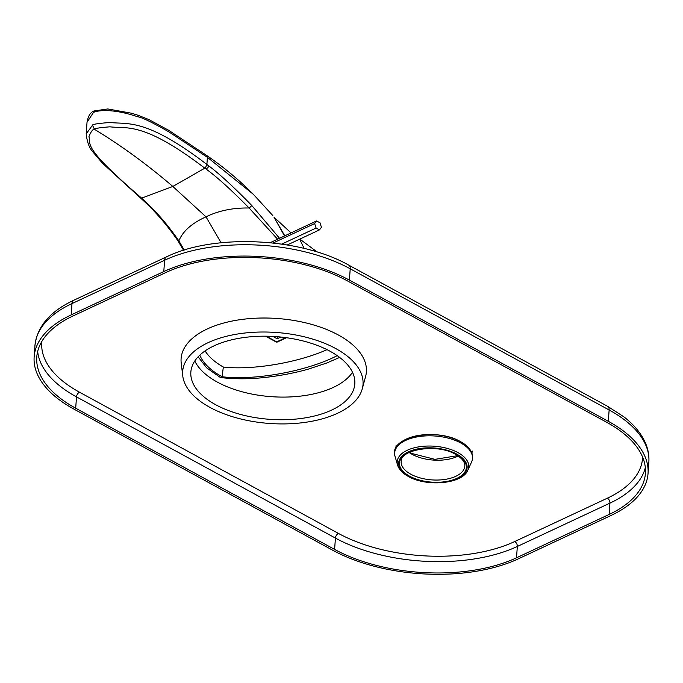 <?xml version="1.0" encoding="UTF-8"?>
<svg xmlns="http://www.w3.org/2000/svg" width="683" height="683" viewBox="0 0 683 683"><rect width="100%" height="100%" fill="white"/><g stroke="black" fill="none" stroke-linecap="round" stroke-linejoin="round"><path stroke-width="1.02" d="M339.647 357.422L326.67 363.032L308.016 369.23C293.903 373.14 279.381 375.898 264.441 377.503C249.449 379.193 234.764 379.202 220.396 377.528L222.077 376.743A79.288 39.998 4.1 0 1 199.812 355.134M337.197 355.638A79.288 22.881 -10.5 0 1 222.077 376.743L223.35 367.044A76.675 38.683 4.1 0 1 205.088 350.917M220.396 377.528L206.582 367.804L198.138 356.791M280.892 337.043L277.196 338.777L272.876 336.42M327.029 349.662A76.675 22.129 -10.5 0 1 223.35 367.044M277.247 336.71L277.196 338.777M266.31 336.198L276.709 341.867A1.648 0.948 118.6 0 1 276.017 341.893A1.648 1.648 0 0 0 277.503 341.944A1.648 1.05 -115.1 0 1 276.709 341.867L285.767 337.624M288.764 245.223L288.448 244.412M284.794 235.84L273.985 217.168L284.521 235.968M288.03 244.608L288.226 245.129M277.614 239.204L249.124 208.008C230.359 189.02 215.708 175.83 205.165 168.428C207.53 168.564 208.58 167.617 208.289 165.559C218.825 173.286 233.313 186.587 251.762 205.481L279.552 238.29M221.096 242.764L206.01 216.835L172.833 186.459C149.97 166.883 126.62 149.543 102.791 134.457L94.502 129.318L92.47 125.271L86.195 133.868L87.031 122.24L93.375 112.593C93.101 112.106 106.915 106.386 137.829 116.81M207.128 155.767C223.52 166.976 238.93 179.825 253.359 194.322L207.401 157.321L206.898 164.458L208.289 165.559M92.47 125.271C91.915 124.357 97.763 123.427 110.031 122.488C127.67 124.596 145.402 117.51 206.898 164.458L205.165 168.428M141.142 198.557L140.135 197.6L141.338 197.874C81.712 146.597 90.899 144.694 88.969 136.574C91.061 131.443 92.914 129.027 94.502 129.318C93.955 128.549 99.078 127.712 109.878 126.816C126.91 128.959 142.832 120.959 204.815 168.172L172.833 186.459L141.629 198.155C154.93 209.971 167.344 224.212 178.869 240.886L184.222 250.08M251.762 205.481A3.287 0.623 -43.4 0 1 249.124 208.008C233.048 207.709 218.68 210.646 206.01 216.835C191.855 223.196 182.813 231.213 178.869 240.886A3.287 1.11 147 0 1 177.862 240.698C166.874 224.724 154.674 210.714 141.253 198.668L141.629 198.155M304.114 248.407L299.658 239.17M273.985 217.168L291.052 232.912M206.326 155.69L207.401 157.321L168.795 131.802C152.019 122.283 141.705 117.288 137.855 116.819M87.031 122.24C88.184 115.769 90.634 111.978 94.391 110.877L93.375 112.593M319.49 229.889L316.092 228.037L314.65 223.572L316.596 220.951L319.994 222.812L321.445 227.277L319.49 229.889L287.27 244.966M316.092 228.037L281.755 244.104M316.596 220.951L270.126 242.704M314.65 223.572L273.106 243.011M611.012 515.477A131.52 66.353 -175.9 0 0 648.039 473.532A131.52 66.353 -175.9 0 0 608.322 421.326L349.406 280.115A131.52 66.353 -175.9 0 0 163.792 271.569L71.177 314.914A131.52 66.353 -175.9 0 0 34.15 356.859A131.52 66.353 -175.9 0 0 73.866 409.066L332.783 550.267A131.52 66.353 -175.9 0 0 518.397 558.814L611.012 515.477M609.125 514.453L516.519 557.789A128.891 65.03 -175.9 0 1 334.61 549.414L75.693 408.203A128.891 65.03 -175.9 0 1 36.771 357.047A128.891 65.03 -175.9 0 1 73.064 315.939L165.67 272.602A128.891 65.03 -175.9 0 1 347.579 280.978L606.495 422.179A128.891 65.03 -175.9 0 1 645.418 473.345A128.891 65.03 -175.9 0 1 609.125 514.453L609.936 503.123L517.33 546.46A128.891 65.03 4.1 0 1 335.421 538.084L76.505 396.883A128.891 65.03 4.1 0 1 37.667 351.412M396.832 447.169A38.137 19.244 4.1 0 1 460.231 441.517M182.762 375.966A90.421 45.616 4.1 0 0 209.954 407.392A90.421 45.616 -175.9 0 0 302.338 422.734A90.421 45.616 -175.9 0 0 362.272 388.832A90.421 45.616 -175.9 0 0 335.72 348.543A90.421 45.616 4.1 0 0 235.165 334.422A90.421 45.616 4.1 0 0 182.762 375.966L181.217 363.168A92.879 46.862 4.1 0 1 235.046 320.498A92.879 46.862 4.1 0 1 338.35 334.994A92.879 46.862 -175.9 0 1 365.627 376.384L362.272 388.832M215.666 404.72A82.199 41.475 4.1 0 1 190.847 372.09A82.199 41.475 4.1 0 1 242.26 337.778A82.199 41.475 4.1 0 1 330 351.216A82.199 41.475 -175.9 0 1 354.819 383.846A82.199 41.475 -175.9 0 1 303.406 418.158A82.199 41.475 -175.9 0 1 215.666 404.72M194.792 360.991A82.199 41.475 4.1 0 0 217.288 382.07A82.199 41.475 -175.9 0 0 352.496 372.295M206.932 156.979A3.287 1.511 -54.1 0 0 206.676 155.442M168.795 131.802A3.287 1.238 -58.8 0 0 168.616 130.257L148.903 119.568L137.992 115.256A3.287 0.47 -71 0 1 137.864 116.827M73.909 300.196A6.574 4.209 64.9 0 0 71.988 303.585A131.52 66.353 4.1 0 0 34.961 345.53C37.224 326.363 50.209 311.252 73.909 300.196L166.524 256.859C214.01 233.526 300.119 237.539 348.791 265.158L607.708 406.368A6.574 3.808 118.6 0 1 609.134 409.996L608.322 421.326M71.177 314.914L71.988 303.585L164.603 260.249A131.52 66.353 4.1 0 1 350.217 268.795L609.134 409.996A131.52 66.353 4.1 0 1 648.85 462.203L648.039 473.532M166.524 256.859A6.574 4.209 64.9 0 0 164.603 260.249L163.792 271.569M348.791 265.158A6.574 3.808 118.6 0 1 350.217 268.795L349.406 280.115M642.601 457.089A124.938 63.032 4.1 0 1 607.358 498.189L514.751 541.525A124.938 63.032 4.1 0 1 338.409 533.406L79.493 392.196A124.938 63.032 4.1 0 1 41.876 341.355M79.493 392.196A3.944 2.288 -61.4 0 0 76.505 396.883L75.693 408.203M338.409 533.406A3.944 2.288 -61.4 0 0 335.421 538.084L334.61 549.414M514.751 541.525A3.944 2.527 -115.1 0 1 517.33 546.46L516.519 557.789M607.358 498.189A3.944 2.527 -115.1 0 1 609.936 503.123A128.891 65.03 4.1 0 0 645.333 467.642M409.04 476.418A34.304 17.306 4.1 0 1 408.34 451.864A34.304 17.306 4.1 0 1 456.748 454.093A34.304 17.306 4.1 0 1 457.448 478.655A34.304 17.306 4.1 0 1 409.04 476.418M456.218 454.34A33.535 16.921 4.1 0 1 456.901 478.356A33.535 16.921 4.1 0 1 409.569 476.171A33.535 16.921 4.1 0 1 408.886 452.163A33.535 16.921 4.1 0 1 456.218 454.34M467.906 470.083C462.639 483.991 426.764 487.167 408.349 476.452C402.552 473.285 398.957 469.486 397.549 465.038A35.866 18.099 4.1 0 1 416.63 447.254A35.866 18.099 4.1 0 1 457.909 452.59A35.866 18.099 4.1 0 1 467.906 470.083L471.577 461.956A38.999 19.679 4.1 0 0 460.709 442.943A38.999 19.679 4.1 0 0 415.827 437.137A38.999 19.679 4.1 0 0 395.073 456.475C388.089 436.48 436.258 427.182 460.436 441.585C465.789 444.505 469.434 447.954 471.39 451.941C472.96 455.33 473.02 458.669 471.577 461.956M458.199 456.005A31.896 16.093 4.1 0 1 412.233 454.4A31.896 16.093 4.1 0 1 409.16 452.488M464.807 466.122A31.896 16.093 4.1 0 1 444.855 479.44A31.896 16.093 4.1 0 1 410.816 474.224A31.896 16.093 4.1 0 1 401.186 461.563C399.786 449.696 437.291 443.071 455.527 454.374C462.041 458.182 465.132 462.101 464.807 466.122M265.559 336.19L276.017 341.893M277.503 341.944L286.51 337.726M177.862 240.698L183.565 250.285M317.194 252.027L299.82 239.093M253.359 194.322L272.807 215.572M140.16 197.626L102.441 163.211L92.768 151.78C89.294 148.032 87.1 142.064 86.195 133.868M207.145 155.775L168.607 130.248M94.288 110.919L107.769 108.956L131.606 113.241L137.992 115.256M607.708 406.368L623.784 416.784C634.037 424.698 641.269 433.457 645.478 443.079C648.167 449.354 649.285 455.732 648.85 462.203M34.961 345.53L34.15 356.859M397.549 465.038L395.073 456.475M396.072 445.547L395.892 447.954M472.149 450.993L471.979 453.41M409.732 452.214L411.875 453.495L434.926 459.352L457.678 455.655"/></g></svg>
